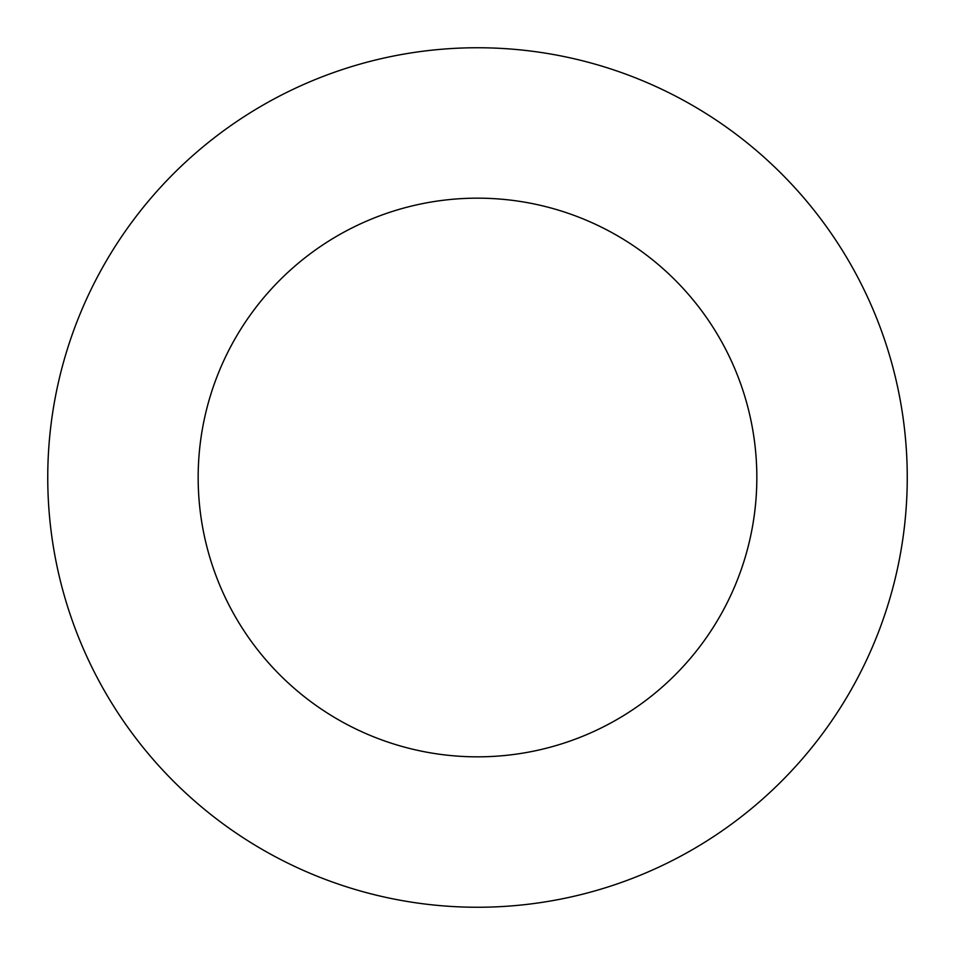 <?xml version="1.0" encoding="UTF-8"?>
<svg xmlns="http://www.w3.org/2000/svg" width="955" height="955" viewBox="0 0 955 955"><rect width="100%" height="100%" fill="white"/><g stroke="black" fill="none" stroke-linecap="round" stroke-linejoin="round"><path stroke-width="1.43" d="M477.5 907.25A429.75 429.75 0 0 0 907.25 477.5A429.75 429.75 0 0 0 477.5 47.75A429.75 429.75 0 0 0 47.75 477.5A429.75 429.75 0 0 0 477.5 907.25M477.5 756.838A279.338 279.338 0 0 0 756.838 477.5A279.338 279.338 0 0 0 477.5 198.163A279.338 279.338 0 0 0 198.163 477.5A279.338 279.338 0 0 0 477.5 756.838"/></g></svg>
